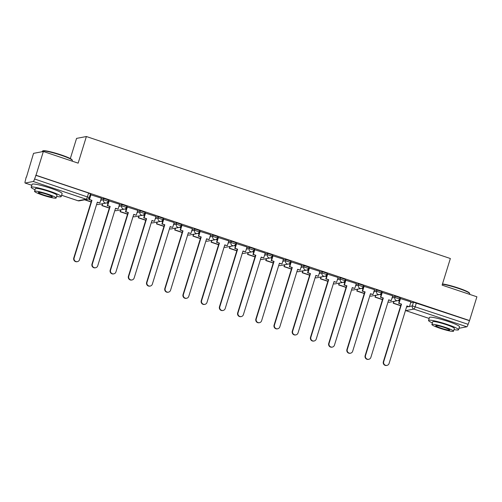 <?xml version="1.0" encoding="UTF-8"?>
<svg xmlns="http://www.w3.org/2000/svg" width="502" height="502" viewBox="0 0 502 502"><rect width="100%" height="100%" fill="white"/><g stroke="black" fill="none" stroke-linecap="round" stroke-linejoin="round"><path stroke-width="0.75" d="M108.57 200.016L103.901 198.453L103.494 199.765L108.231 201.289L108.639 199.978M126.78 206.121L122.111 204.559L121.704 205.87L126.441 207.395L126.849 206.084M144.99 212.227L140.322 210.658L139.914 211.976L144.651 213.501L145.059 212.189M163.2 218.326L158.532 216.764L158.124 218.075L162.861 219.6L163.269 218.288M181.41 224.432L176.742 222.869L176.334 224.181L181.071 225.705L181.479 224.394M199.62 230.537L194.952 228.968L194.544 230.28L199.281 231.811L199.689 230.493M217.83 236.637L213.162 235.074L212.754 236.386L217.492 237.91L217.899 236.599M236.04 242.742L231.372 241.18L230.964 242.491L235.702 244.016L236.109 242.704M254.25 248.848L249.582 247.279L249.174 248.59L253.912 250.121L254.319 248.804M272.46 254.947L267.792 253.384L267.384 254.696L272.122 256.221L272.53 254.909M290.671 261.053L286.002 259.484L285.594 260.802L290.332 262.326L290.74 261.015M308.881 267.152L304.212 265.589L303.804 266.901L308.542 268.432L308.95 267.114M327.091 273.257L322.422 271.695L322.014 273.006L326.752 274.531L327.16 273.22M345.301 279.363L340.632 277.794L340.224 279.112L344.962 280.637L345.37 279.325M363.511 285.462L358.842 283.9L358.434 285.211L363.172 286.742L363.58 285.425M381.721 291.568L377.052 290.005L376.644 291.317L381.382 292.842L381.79 291.53M399.931 297.673L395.262 296.105L394.854 297.422L399.592 298.947L400 297.636M43.36 151.491L78.149 163.15L86.388 136.525L450.357 258.517L442.111 285.136L476.9 296.795L469.546 320.552L36.006 175.248L43.36 151.491L33.54 153.355L26.43 177.193M70.318 158.569L76.568 138.389L86.388 136.525M26.186 177.112L25.326 180.758A2.516 0.515 -71.5 0 0 25.1 183.029A2.516 0.515 -71.5 0 0 25.163 183.035L33.264 181.498A2.516 0.515 -71.5 0 0 34.575 179.001L89.281 197.575L90.429 193.879L88.597 193.025L87.455 196.728A2.516 0.515 -71.5 0 1 86.143 199.219L33.264 181.498M36.006 175.248L34.575 179.001M410.655 302.744L413.472 302.21L412.33 305.913L468.115 324.311A2.516 0.515 108.5 0 1 466.804 326.802L459.016 328.283M468.115 324.311L469.546 320.552M410.912 301.897L400.157 298.483M392.702 295.797L381.947 292.377M374.492 289.692L363.737 286.278M356.282 283.586L345.527 280.172M338.072 277.487L327.317 274.067M319.862 271.381L309.106 267.968M301.652 265.282L290.896 261.862M283.442 259.176L272.686 255.756M265.232 253.071L254.476 249.657M247.022 246.971L236.266 243.552M228.812 240.866L218.056 237.446M210.602 234.76L199.846 231.347M192.392 228.661L181.636 225.241M174.181 222.555L163.426 219.142M155.971 216.45L145.216 213.036M137.761 210.351L127.006 206.931M119.551 204.245L108.796 200.831M101.341 198.139L90.586 194.726M101.078 198.987L103.901 198.453M119.288 205.092L122.111 204.559M137.498 211.198L140.322 210.658M155.708 217.297L158.532 216.764M173.918 223.403L176.742 222.869M192.128 229.508L194.952 228.968M210.338 235.607L213.162 235.074M228.554 241.713L231.372 241.18M246.764 247.812L249.582 247.279M264.974 253.918L267.792 253.384M283.184 260.023L286.002 259.484M301.395 266.123L304.212 265.589M319.605 272.228L322.422 271.695M337.815 278.334L340.632 277.794M356.025 284.433L358.842 283.9M374.235 290.539L377.052 290.005M392.445 296.644L395.262 296.105M399.372 300.999L398.061 300.56M35.717 175.298L88.597 193.025M469.257 320.609L413.472 302.21M381.162 294.9L379.851 294.461M362.952 288.794L361.641 288.355M344.742 282.689L343.431 282.249M326.532 276.589L325.221 276.15M308.322 270.484L307.011 270.045M290.112 264.378L288.801 263.939M271.902 258.279L270.591 257.84M253.692 252.173L252.38 251.734M235.482 246.068L234.17 245.629M217.272 239.969L215.96 239.529M199.062 233.863L197.75 233.424M180.852 227.764L179.54 227.318M162.642 221.658L161.33 221.219M144.432 215.553L143.12 215.113M126.222 209.453L124.91 209.014M108.012 203.348L106.7 202.908M89.802 197.242L89.425 197.117M386.942 365.4L386.571 365.475A2.893 2.811 -100.7 0 1 383.346 361.729L383.716 361.66A2.893 2.811 79.3 0 0 386.942 365.4A2.893 2.811 79.3 0 0 389.088 363.461L406.896 305.919L409.406 306.76L406.846 306.094M400.533 298.383L399.021 303.277L398.651 303.352L401.531 304.118L383.716 361.66M399.021 303.277L401.531 304.118M410.925 301.865L409.406 306.76M394.177 301.332L393.235 303.252L400.678 305.749M393.235 303.252L393.806 301.407M393.606 303.183L400.728 305.567M401.154 304.193L383.346 361.729M398.651 303.352L400.176 298.42M368.732 359.3L368.361 359.369A2.893 2.811 -100.7 0 1 365.136 355.629L365.506 355.56A2.893 2.811 79.3 0 0 368.732 359.3A2.893 2.811 79.3 0 0 370.878 357.355L388.686 299.82L391.196 300.66L388.636 299.995M382.323 292.283L380.811 297.178L380.441 297.247L383.321 298.019L365.506 355.56M380.811 297.178L383.321 298.019M392.715 295.766L391.196 300.66M375.967 295.232L375.025 297.153L382.468 299.644M375.025 297.153L375.596 295.301M375.396 297.077L382.518 299.468M382.944 298.088L365.136 355.629M380.441 297.247L381.966 292.321M350.522 353.195L350.151 353.264A2.893 2.811 -100.7 0 1 346.926 349.524L347.296 349.455A2.893 2.811 79.3 0 0 350.522 353.195A2.893 2.811 79.3 0 0 352.668 351.256L370.476 293.714L372.986 294.555L370.426 293.89M364.113 286.178L362.601 291.072L362.224 291.141L365.111 291.913L347.296 349.455M362.601 291.072L365.111 291.913M374.505 289.66L372.986 294.555M357.757 289.127L356.815 291.047L364.257 293.538M356.815 291.047L357.386 289.196M357.186 290.978L364.308 293.363M364.734 291.982L346.926 349.524M362.224 291.141L363.755 286.215M332.311 347.089L331.941 347.164A2.893 2.811 -100.7 0 1 328.716 343.424L329.086 343.349A2.893 2.811 79.3 0 0 332.311 347.089A2.893 2.811 79.3 0 0 334.457 345.15L352.266 287.608L354.776 288.449L352.216 287.784M345.903 280.072L344.391 284.967L344.014 285.042L346.901 285.807L329.086 343.349M344.391 284.967L346.901 285.807M356.294 283.555L354.776 288.449M339.547 283.021L338.605 284.941L346.047 287.439M338.605 284.941L339.176 283.097M338.976 284.872L346.098 287.257M346.524 285.883L328.716 343.424M344.014 285.042L345.545 280.11M314.101 340.99L313.731 341.059A2.893 2.811 -100.7 0 1 310.506 337.319L310.876 337.25A2.893 2.811 79.3 0 0 314.101 340.99A2.893 2.811 79.3 0 0 316.247 339.045L334.056 281.509L336.566 282.35L334.006 281.685M327.693 273.973L326.181 278.867L325.804 278.936L328.691 279.708L310.876 337.25M326.181 278.867L328.691 279.708M338.084 277.455L336.566 282.35M321.336 276.922L320.395 278.842L327.837 281.333M320.395 278.842L320.966 276.991M320.765 278.767L327.888 281.158M328.314 279.777L310.506 337.319M325.804 278.936L327.335 274.01M295.891 334.884L295.521 334.953A2.893 2.811 -100.7 0 1 292.296 331.213L292.666 331.144A2.893 2.811 79.3 0 0 295.891 334.884A2.893 2.811 79.3 0 0 298.037 332.945L315.846 275.403L318.356 276.244L315.796 275.579M309.483 267.867L307.971 272.762L307.594 272.831L310.481 273.603L292.666 331.144M307.971 272.762L310.481 273.603M319.874 271.35L318.356 276.244M303.126 270.816L302.185 272.737L309.627 275.228M302.185 272.737L302.756 270.885M302.555 272.668L309.678 275.052M310.104 273.672L292.296 331.213M307.594 272.831L309.125 267.905M442.482 283.95A15.342 1.701 17.2 0 1 458.313 288.016A15.342 1.701 17.2 0 1 469.439 293.005L469.69 293.469A15.719 1.744 -162.8 0 0 458.288 288.361A15.719 1.744 -162.8 0 0 442.394 284.232M454.003 329.594A15.719 1.744 -162.8 0 0 458.564 329.739A15.719 1.744 -162.8 0 0 447.125 324.411A15.719 1.744 -162.8 0 0 428.532 320.439A15.719 1.744 -162.8 0 0 432.379 322.899M458.564 329.739L459.487 326.752A15.719 1.744 -162.8 0 0 448.054 321.424A15.719 1.744 -162.8 0 0 429.461 317.459L428.532 320.439M431.889 324.487L432.737 321.744A11.314 1.255 17.2 0 1 446.127 324.599A11.314 1.255 17.2 0 1 454.36 328.433L453.513 331.182A11.314 1.255 -162.8 0 0 445.274 327.348A11.314 1.255 -162.8 0 0 431.889 324.487A11.314 1.255 -162.8 0 0 440.122 328.327A11.314 1.255 -162.8 0 0 453.513 331.182M441.038 328.151A7.292 0.809 -162.8 0 0 449.666 329.99A7.292 0.809 -162.8 0 0 444.358 327.517A7.292 0.809 -162.8 0 0 435.73 325.679A7.292 0.809 -162.8 0 0 441.038 328.151M469.527 294.323L469.728 293.683A15.719 1.744 -162.8 0 0 469.69 293.469M42.494 151.052L42.959 150.813A15.342 1.701 17.2 0 1 60.962 154.836A15.342 1.701 17.2 0 1 72.087 159.831L72.332 160.295A15.719 1.744 -162.8 0 0 60.937 155.181A15.719 1.744 -162.8 0 0 42.494 151.052A15.719 1.744 -162.8 0 0 42.344 151.209L42.187 151.711M56.651 196.414A15.719 1.744 -162.8 0 0 61.213 196.558A15.719 1.744 -162.8 0 0 49.773 191.231A15.719 1.744 -162.8 0 0 31.18 187.265A15.719 1.744 -162.8 0 0 35.027 189.718M61.213 196.558L62.135 193.577A15.719 1.744 -162.8 0 0 50.696 188.25A15.719 1.744 -162.8 0 0 32.103 184.278L31.18 187.265M34.538 191.312L35.385 188.564A11.314 1.255 17.2 0 1 48.776 191.425A11.314 1.255 17.2 0 1 57.008 195.259L56.155 198.001A11.314 1.255 -162.8 0 0 47.922 194.167A11.314 1.255 -162.8 0 0 34.538 191.312A11.314 1.255 -162.8 0 0 42.77 195.146A11.314 1.255 -162.8 0 0 56.155 198.001M43.687 194.971A7.292 0.809 -162.8 0 0 52.315 196.815A7.292 0.809 -162.8 0 0 47.006 194.343A7.292 0.809 -162.8 0 0 38.378 192.498A7.292 0.809 -162.8 0 0 43.687 194.971M72.175 161.148L72.37 160.508A15.719 1.744 -162.8 0 0 72.332 160.295M277.681 328.785L277.311 328.854A2.893 2.811 -100.7 0 1 274.086 325.114L274.456 325.039A2.893 2.811 79.3 0 0 277.681 328.785A2.893 2.811 79.3 0 0 279.827 326.84L297.636 269.298L300.146 270.139L297.586 269.48M291.273 261.762L289.761 266.656L289.384 266.731L292.271 267.503L274.456 325.039M289.761 266.656L292.271 267.503M301.664 265.244L300.146 270.139M284.916 264.711L283.975 266.631L291.417 269.128M283.975 266.631L284.546 264.786M284.345 266.562L291.467 268.953M291.894 267.572L274.086 325.114M289.384 266.731L290.915 261.806M259.471 322.679L259.101 322.748A2.893 2.811 -100.7 0 1 255.876 319.008L256.246 318.939A2.893 2.811 79.3 0 0 259.471 322.679A2.893 2.811 79.3 0 0 261.617 320.734L279.426 263.199L281.936 264.039L279.376 263.374M273.063 255.662L271.551 260.557L271.174 260.626L274.061 261.398L256.246 318.939M271.551 260.557L274.061 261.398M283.454 259.145L281.936 264.039M266.706 258.612L265.765 260.532L273.207 263.023M265.765 260.532L266.336 258.681M266.135 260.456L273.257 262.847M273.684 261.467L255.876 319.008M271.174 260.626L272.705 255.7M241.261 316.574L240.891 316.649A2.893 2.811 -100.7 0 1 237.666 312.903L238.036 312.834A2.893 2.811 79.3 0 0 241.261 316.574A2.893 2.811 79.3 0 0 243.407 314.635L261.216 257.093L263.726 257.934L261.165 257.269M254.853 249.557L253.341 254.451L252.964 254.52L255.851 255.292L238.036 312.834M253.341 254.451L255.851 255.292M265.244 253.039L263.726 257.934M248.496 252.506L247.555 254.426L254.997 256.917M247.555 254.426L248.126 252.575M247.925 254.357L255.047 256.742M255.474 255.361L237.666 312.903M252.964 254.52L254.495 249.594M223.051 310.474L222.681 310.543A2.893 2.811 -100.7 0 1 219.456 306.804L219.826 306.728A2.893 2.811 79.3 0 0 223.051 310.474A2.893 2.811 79.3 0 0 225.197 308.529L243.006 250.987L245.516 251.828L242.955 251.169M236.643 243.457L235.131 248.352L234.754 248.421L237.641 249.193L219.826 306.728M235.131 248.352L237.641 249.193M247.034 246.934L245.516 251.828M230.286 246.4L229.345 248.321L236.787 250.818M229.345 248.321L229.916 246.476M229.715 248.252L236.837 250.642M237.264 249.262L219.456 306.804M234.754 248.421L236.285 243.495M204.841 304.369L204.471 304.438A2.893 2.811 -100.7 0 1 201.246 300.698L201.616 300.629A2.893 2.811 79.3 0 0 204.841 304.369A2.893 2.811 79.3 0 0 206.987 302.43L224.796 244.888L227.306 245.729L224.745 245.064M218.433 237.352L216.92 242.246L216.544 242.315L219.43 243.087L201.616 300.629M216.92 242.246L219.43 243.087M228.824 240.834L227.306 245.729M212.076 240.301L211.135 242.221L218.577 244.712M211.135 242.221L211.706 240.37M211.505 242.146L218.627 244.537M219.054 243.156L201.246 300.698M216.544 242.315L218.075 237.39M186.631 298.263L186.261 298.339A2.893 2.811 -100.7 0 1 183.035 294.592L183.406 294.523A2.893 2.811 79.3 0 0 186.631 298.263A2.893 2.811 79.3 0 0 188.777 296.324L206.586 238.783L209.096 239.623L206.535 238.958M200.223 231.246L198.71 236.141L198.334 236.21L201.22 236.982L183.406 294.523M198.71 236.141L201.22 236.982M210.614 234.729L209.096 239.623M193.866 234.196L192.925 236.116L200.367 238.613M192.925 236.116L193.496 234.265M193.295 236.047L200.417 238.431M200.844 237.057L183.035 294.592M198.334 236.21L199.865 231.284M168.421 292.164L168.051 292.233A2.893 2.811 -100.7 0 1 164.825 288.493L165.196 288.418A2.893 2.811 79.3 0 0 168.421 292.164A2.893 2.811 79.3 0 0 170.567 290.219L188.375 232.677L190.885 233.518L188.325 232.859M182.013 225.147L180.5 230.041L180.124 230.111L183.01 230.882L165.196 288.418M180.5 230.041L183.01 230.882M192.404 228.623L190.885 233.518M175.656 228.096L174.715 230.01L182.157 232.508M174.715 230.01L175.286 228.165M175.085 229.941L182.207 232.332M182.634 230.951L164.825 288.493M180.124 230.111L181.649 225.185M150.211 286.058L149.841 286.127A2.893 2.811 -100.7 0 1 146.615 282.388L146.986 282.319A2.893 2.811 79.3 0 0 150.211 286.058A2.893 2.811 79.3 0 0 152.357 284.119L170.165 226.578L172.675 227.419L170.115 226.753M163.803 219.041L162.29 223.936L161.914 224.005L164.8 224.777L146.986 282.319M162.29 223.936L164.8 224.777M174.194 222.524L172.675 227.419M157.446 221.991L156.505 223.911L163.947 226.402M156.505 223.911L157.076 222.06M156.875 223.842L163.997 226.226M164.424 224.846L146.615 282.388M161.914 224.005L163.439 219.079M132.001 279.953L131.631 280.028A2.893 2.811 -100.7 0 1 128.405 276.282L128.776 276.213A2.893 2.811 79.3 0 0 132.001 279.953A2.893 2.811 79.3 0 0 134.147 278.014L151.955 220.472L154.465 221.313L151.905 220.648M145.593 212.936L144.08 217.83L143.704 217.906L146.59 218.671L128.776 276.213M144.08 217.83L146.59 218.671M155.984 216.418L154.465 221.313M139.236 215.885L138.295 217.805L145.737 220.303M138.295 217.805L138.866 215.96M138.665 217.736L145.787 220.121M146.214 218.746L128.405 276.282M143.704 217.906L145.229 212.973M113.791 273.854L113.421 273.923A2.893 2.811 -100.7 0 1 110.195 270.183L110.565 270.114A2.893 2.811 79.3 0 0 113.791 273.854A2.893 2.811 79.3 0 0 115.937 271.908L133.745 214.373L136.255 215.214L133.695 214.549M127.382 206.837L125.87 211.731L125.494 211.8L128.38 212.572L110.565 270.114M125.87 211.731L128.38 212.572M137.774 210.319L136.255 215.214M121.026 209.786L120.085 211.7L127.527 214.197M120.085 211.7L120.656 209.855M120.455 211.631L127.577 214.021M128.004 212.641L110.195 270.183M125.494 211.8L127.019 206.874M95.581 267.748L95.211 267.817A2.893 2.811 -100.7 0 1 91.985 264.077L92.355 264.008A2.893 2.811 79.3 0 0 95.581 267.748A2.893 2.811 79.3 0 0 97.727 265.809L115.535 208.267L118.045 209.108L115.485 208.443M109.172 200.731L107.66 205.625L107.284 205.694L110.17 206.466L92.355 264.008M107.66 205.625L110.17 206.466M119.564 204.214L118.045 209.108M102.816 203.68L101.875 205.6L109.317 208.092M101.875 205.6L102.446 203.749M102.245 205.531L109.367 207.916M109.794 206.535L91.985 264.077M107.284 205.694L108.808 200.769M77.371 261.642L77.001 261.718A2.893 2.811 -100.7 0 1 73.775 257.972L74.145 257.902A2.893 2.811 79.3 0 0 77.371 261.642A2.893 2.811 79.3 0 0 79.517 259.703L97.325 202.162L99.835 203.003L97.275 202.337M90.962 194.625L89.45 199.52L89.074 199.595L91.96 200.361L74.145 257.902M89.45 199.52L91.96 200.361M101.354 198.108L99.835 203.003M84.631 199.821L91.107 201.992M85.001 199.752L91.157 201.81M91.584 200.436L73.775 257.972M89.074 199.595L90.598 194.663M61.614 195.253L78.042 200.756L86.143 199.219A2.516 2.447 79.3 0 0 87.348 199.307A2.516 2.516 0 0 0 89.281 197.575M25.163 183.035L31.802 185.263M406.564 307.004L408.471 306.64M409.506 306.446L412.33 305.913A2.516 2.447 -100.7 0 0 413.924 309.081L405.823 310.619L429.154 318.437M466.804 326.802L413.924 309.081A2.516 0.515 -71.5 0 0 415.236 306.584L416.378 302.882M100.676 200.304L103.494 199.765A2.516 2.447 79.3 0 0 105.094 202.933A2.516 2.447 -100.7 0 0 106.298 203.021A2.516 2.516 0 0 0 108.231 201.289M118.886 206.404L121.704 205.87A2.516 2.447 79.3 0 0 123.304 209.039A2.516 2.447 -100.7 0 0 124.509 209.121A2.516 2.516 0 0 0 126.441 207.395M137.096 212.509L139.914 211.976A2.516 2.447 79.3 0 0 141.514 215.145A2.516 2.447 -100.7 0 0 142.719 215.226A2.516 2.516 0 0 0 144.651 213.501M155.306 218.608L158.124 218.075A2.516 2.447 79.3 0 0 159.724 221.244A2.516 2.447 -100.7 0 0 160.929 221.332A2.516 2.516 0 0 0 162.861 219.6M173.516 224.714L176.334 224.181A2.516 2.447 79.3 0 0 177.934 227.35A2.516 2.447 -100.7 0 0 179.139 227.431A2.516 2.516 0 0 0 181.071 225.705M191.726 230.82L194.544 230.28A2.516 2.447 79.3 0 0 196.144 233.455A2.516 2.447 -100.7 0 0 197.349 233.537A2.516 2.516 0 0 0 199.281 231.811M209.936 236.919L212.754 236.386A2.516 2.447 79.3 0 0 214.354 239.554A2.516 2.447 -100.7 0 0 215.559 239.642A2.516 2.516 0 0 0 217.492 237.91M228.146 243.024L230.964 242.491A2.516 2.447 79.3 0 0 232.564 245.66A2.516 2.447 -100.7 0 0 233.769 245.742A2.516 2.516 0 0 0 235.702 244.016M246.356 249.13L249.174 248.59A2.516 2.447 79.3 0 0 250.774 251.766A2.516 2.447 -100.7 0 0 251.979 251.847A2.516 2.516 0 0 0 253.912 250.121M264.567 255.229L267.384 254.696A2.516 2.447 79.3 0 0 268.984 257.865A2.516 2.447 -100.7 0 0 270.189 257.953A2.516 2.516 0 0 0 272.122 256.221M282.777 261.335L285.594 260.802A2.516 2.447 79.3 0 0 287.194 263.97A2.516 2.447 -100.7 0 0 288.399 264.052A2.516 2.516 0 0 0 290.332 262.326M300.987 267.44L303.804 266.901A2.516 2.447 79.3 0 0 305.404 270.076A2.516 2.447 -100.7 0 0 306.609 270.158A2.516 2.516 0 0 0 308.542 268.432M319.197 273.54L322.014 273.006A2.516 2.447 79.3 0 0 323.614 276.175A2.516 2.447 -100.7 0 0 324.819 276.257A2.516 2.516 0 0 0 326.752 274.531M337.407 279.645L340.224 279.112A2.516 2.447 79.3 0 0 341.824 282.281A2.516 2.447 -100.7 0 0 343.029 282.362A2.516 2.516 0 0 0 344.962 280.637M355.617 285.751L358.434 285.211A2.516 2.447 79.3 0 0 360.034 288.38A2.516 2.447 -100.7 0 0 361.239 288.468A2.516 2.516 0 0 0 363.172 286.742M373.827 291.85L376.644 291.317A2.516 2.447 79.3 0 0 378.244 294.486A2.516 2.447 -100.7 0 0 379.449 294.567A2.516 2.516 0 0 0 381.382 292.842M392.037 297.956L394.854 297.422A2.516 2.447 79.3 0 0 396.454 300.591A2.516 2.447 -100.7 0 0 397.659 300.673A2.516 2.516 0 0 0 399.592 298.947M388.015 301.984A2.516 2.447 79.3 0 0 389.558 302.21A2.516 2.516 0 0 1 388.008 302.009M369.805 295.885A2.516 2.447 79.3 0 0 371.348 296.105A2.516 2.516 0 0 1 369.798 295.91M351.595 289.779A2.516 2.447 79.3 0 0 353.138 290.005A2.516 2.516 0 0 1 351.588 289.805M333.384 283.68A2.516 2.447 79.3 0 0 334.928 283.9A2.516 2.516 0 0 1 333.378 283.699M315.174 277.575A2.516 2.447 79.3 0 0 316.718 277.794A2.516 2.516 0 0 1 315.168 277.6M296.964 271.469A2.516 2.447 79.3 0 0 298.508 271.695A2.516 2.516 0 0 1 296.958 271.494M278.754 265.37A2.516 2.447 79.3 0 0 280.298 265.589A2.516 2.516 0 0 1 278.748 265.389M260.544 259.264A2.516 2.447 79.3 0 0 262.088 259.484A2.516 2.516 0 0 1 260.538 259.289M242.334 253.159A2.516 2.447 79.3 0 0 243.878 253.384A2.516 2.516 0 0 1 242.328 253.184M224.124 247.059A2.516 2.447 79.3 0 0 225.668 247.279A2.516 2.516 0 0 1 224.118 247.078M205.914 240.954A2.516 2.447 79.3 0 0 207.458 241.18A2.516 2.516 0 0 1 205.908 240.979M187.704 234.848A2.516 2.447 79.3 0 0 189.248 235.074A2.516 2.516 0 0 1 187.698 234.873M169.494 228.749A2.516 2.447 79.3 0 0 171.038 228.968A2.516 2.516 0 0 1 169.488 228.768M151.284 222.643A2.516 2.447 79.3 0 0 152.828 222.869A2.516 2.516 0 0 1 151.278 222.668M133.074 216.538A2.516 2.447 79.3 0 0 134.618 216.764A2.516 2.516 0 0 1 133.068 216.563M114.864 210.438A2.516 2.447 79.3 0 0 116.408 210.658A2.516 2.516 0 0 1 114.858 210.463M96.654 204.333A2.516 2.447 79.3 0 0 98.197 204.559A2.516 2.516 0 0 1 96.648 204.358M61.608 195.265L77.979 200.756A2.516 2.516 0 0 0 79.247 200.838A2.516 2.447 79.3 0 1 78.042 200.756A2.516 0.515 108.5 0 1 77.979 200.756A2.516 0.515 108.5 0 1 77.929 200.718M429.147 318.456L405.76 310.612A2.516 0.515 108.5 0 0 405.823 310.619A2.516 2.447 -100.7 0 1 405.49 310.481A2.516 2.516 0 0 0 405.76 310.612A2.516 0.515 108.5 0 1 405.71 310.575M397.659 300.673L389.558 302.21M379.449 294.567L371.348 296.105M361.239 288.468L353.138 290.005M343.029 282.362L334.928 283.9M324.819 276.257L316.718 277.794M306.609 270.158L298.508 271.695M288.399 264.052L280.298 265.589M270.189 257.953L262.088 259.484M251.979 251.847L243.878 253.384M233.769 245.742L225.668 247.279M215.559 239.642L207.458 241.18M197.349 233.537L189.248 235.074M179.139 227.431L171.038 228.968M160.929 221.332L152.828 222.869M142.719 215.226L134.618 216.764M124.509 209.121L116.408 210.658M106.298 203.021L98.197 204.559M25.1 183.029L31.795 185.276M79.247 200.838L87.348 199.307"/></g></svg>
